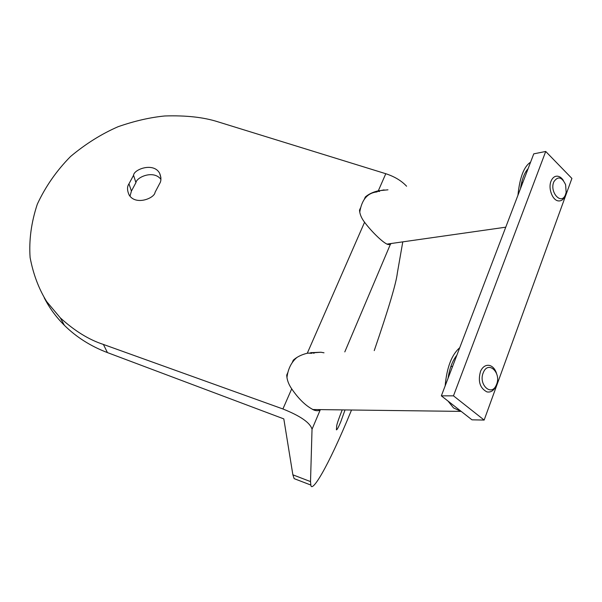 <?xml version="1.0" encoding="UTF-8"?>
<svg xmlns="http://www.w3.org/2000/svg" width="602" height="602" viewBox="0 0 602 602"><rect width="100%" height="100%" fill="white"/><g stroke="black" fill="none" stroke-linecap="round" stroke-linejoin="round"><path stroke-width="0.9" d="M345.044 409.924L340.755 421.821C338.399 427.405 336.954 430.076 336.413 429.828L336.653 426.404C336.578 424.989 338.429 419.489 342.207 409.887M155.045 192.347C154.699 198.103 135.894 205.869 129.152 195.063C127.06 190.382 126.999 186.635 128.971 183.828L133.546 175.295C133.892 169.29 153.66 161.991 159.65 173.286C161.359 177.628 161.328 181.112 159.56 183.745L155.045 192.347M160.9 179.328C153.465 169.591 136.473 177.319 135.932 182.624L131.417 191.09L129.987 196.199M324.011 352.81L320.934 352.23L307.283 353.239L364.571 222.243C371.773 231.943 384.392 244.209 388.448 244.562L390.352 244.389L344.803 351.899M351.53 410.007C326.623 470.741 311.46 493.121 310.85 485.054L310.519 481.592L312.032 429.249C310.226 422.785 300.518 416.027 282.91 408.969L291.707 388.854C299.013 399.502 306.576 406.636 314.379 410.24C317.171 411.068 319.12 410.857 320.234 409.608M44.217 297.764C49.364 307.878 56.106 317.088 64.444 325.389C76.386 337.165 90.714 346.24 107.434 352.599L283.813 418.894L292.873 474.82L294.145 478.635L297.576 479.952M282.91 408.969L103.401 344.442L107.434 352.599M364.323 199.232L365.316 196.989C368.635 194.122 372.969 192.061 378.327 190.789L385.792 173.715L217.871 121.8C203.626 117.24 185.935 115.291 164.782 115.975C150.041 117.413 134.472 120.994 118.067 126.721C101.46 133.96 85.627 143.886 70.562 156.49C56.588 170.637 45.504 186.545 37.301 204.213C31.289 222.349 28.888 240.115 30.1 257.528C33.223 274.083 38.746 288.772 46.685 301.594L60.283 317.826C74.573 330.882 88.945 339.754 103.401 344.442M385.792 173.715C394.543 176.574 401.474 180.743 406.591 186.229M374.241 350.612C388.576 308.758 396.267 282.925 397.328 273.12L402.783 241.853M391.187 243.509L390.352 244.389M364.571 222.243C361.471 218.233 359.778 214.199 359.507 210.151L360.5 207.893M291.707 388.854C288.546 384.264 286.891 379.659 286.725 375.061L287.854 372.503M307.283 353.239C301.572 354.623 296.914 356.933 293.302 360.154L292.181 362.69M387.966 189.818L378.327 190.789M387.575 244.284L388.305 243.915M379.606 191.436L376.483 191.263M313.672 409.985L315.034 409.548M314.116 353.239L310.91 352.516M496.364 384.881C491.518 397.275 477.807 384.196 483.429 372.345C488.455 360.026 501.872 373.232 496.364 384.881M496.74 383.895L495.988 386.078C493.798 390.675 490.765 392.617 486.905 391.887C479.854 388.117 477.747 381.216 480.584 371.171C482.759 366.701 485.716 364.789 489.456 365.422C492.654 366.317 494.994 368.898 496.477 373.18M448.061 378.274C449.589 368.289 452.531 360.59 456.88 355.188M448.054 401.098L453.532 407.938L461.373 411.527M459.725 347.723C451.688 354.683 446.827 367.408 445.149 385.905M286.951 377.574C288.012 368.891 291.36 362.163 297.004 357.385M307.938 353.088L311.693 353.344M520.467 188.659C521.904 179.336 524.455 172.661 528.112 168.65M530.58 162.179C523.928 166.483 519.714 177.515 517.946 195.266M359.755 212.182C361.764 199.571 367.566 192.813 377.138 191.91M565.391 194.905C561.184 205.591 549.069 191.677 553.953 181.601C558.039 175.897 561.929 176.95 565.624 184.754L566.151 192.392L565.391 194.905M565.549 194.521L564.894 196.418C563.48 199.48 561.463 200.985 558.859 200.94C552.553 201.015 547.647 187.929 551.281 180.6C552.689 177.635 554.645 176.153 557.159 176.153C559.506 176.303 561.576 177.733 563.367 180.442M471.96 419.82L441.349 395.845L533.763 153.849L545.721 151.463L571.9 178.425L484.151 420.068L471.96 419.82M484.151 420.068L453.479 395.838L441.349 395.845M453.479 395.838L545.721 151.463M128.971 183.828L131.417 191.09M133.546 175.295L135.932 182.624M320.347 409.616L312.032 429.249M292.873 474.82L310.519 481.592M159.65 173.286L160.93 177.756M294.145 478.635L310.85 485.054M60.283 317.826L64.444 325.389M377.063 191.248L384.121 189.878M311.731 352.644L320.934 352.23M452.591 366.415L450.883 366.46M460.741 411.384L312.604 409.518M505.755 227.187L387.101 244.088M522.927 182.233L521.648 182.459"/></g></svg>
